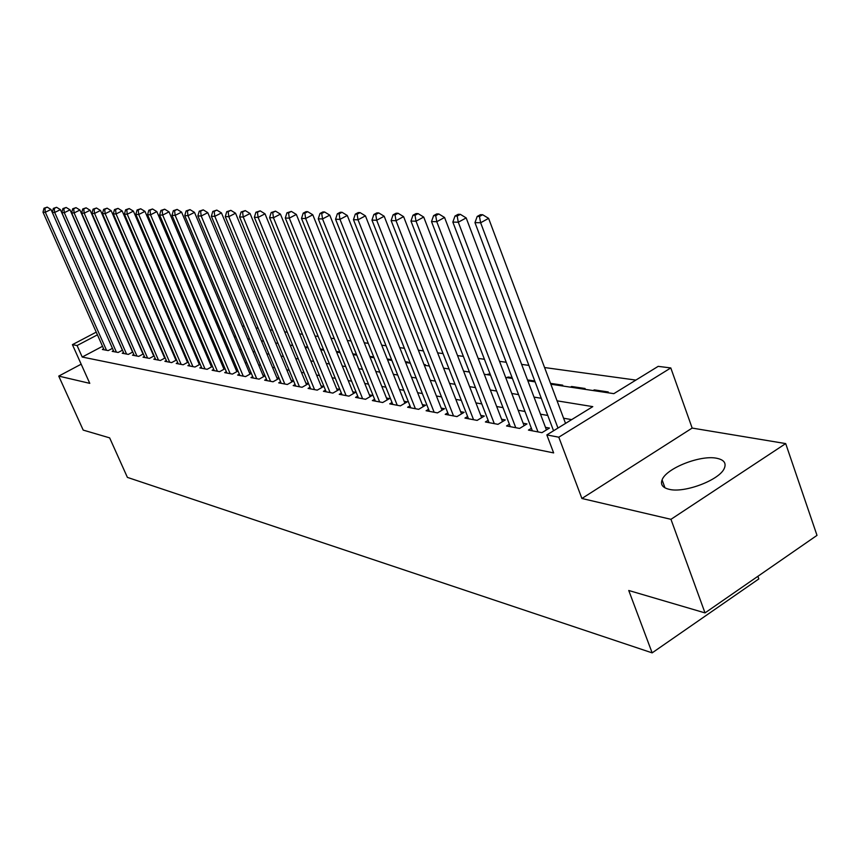 <?xml version="1.0" encoding="UTF-8"?>
<svg xmlns="http://www.w3.org/2000/svg" width="860" height="860" viewBox="0 0 860 860"><rect width="100%" height="100%" fill="white"/><g stroke="black" fill="none" stroke-linecap="round" stroke-linejoin="round"><path stroke-width="1.29" d="M716.81 458.283C700.577 454.693 666.081 468.324 662.092 479.88C660.297 484.61 662.662 487.749 669.177 489.318C684.571 493.339 719.82 479.912 724.335 468.27C726.474 463.099 723.97 459.777 716.81 458.283M550.83 384.216L613.846 393.654L658.179 366.36L670.8 367.94L558.796 437.192L546.831 434.913L592.787 406.629L557.065 400.835M692.16 428.076L581.908 498.488L670.961 519.322L705.017 612.9L817 535.371L785.696 443.588L692.16 428.076L670.8 367.94M757.886 576.297L758.821 578.93L652.149 652.869L127.398 477.386L109.65 437.869L83.194 430.097L58.738 376.099L89.773 383.356L72.412 344.656L96.234 332.143M151.274 303.236L151.887 302.989M635.895 380.088L544.573 367.542M528.868 365.382L521.633 364.393M506.25 362.275L499.51 361.35M484.427 359.276L478.16 358.416M463.379 356.384L457.541 355.588M443.05 353.6L437.622 352.847M423.399 350.901L418.368 350.203M404.415 348.289L399.739 347.644M386.043 345.763L381.711 345.172M368.252 343.323L364.253 342.774M351.041 340.958L347.343 340.452M334.357 338.668L330.95 338.195M318.178 336.443L315.05 336.013M302.494 334.293L299.635 333.895M287.283 332.207L284.66 331.842M272.512 330.175L270.115 329.842M258.161 328.208L256 327.907M244.229 326.284L242.273 326.015M230.684 324.424L228.921 324.188M217.516 322.618L215.946 322.403M204.701 320.855L203.304 320.673M192.242 319.146L191.017 318.985M180.105 317.48L179.041 317.34M168.291 315.856L167.377 315.738M670.961 519.322L785.696 443.588M81.173 364.188L58.738 376.099M531.394 428.301L528.448 430.097L541.972 432.655L549.454 428.065L545.466 427.334M509.389 424.238L506.551 425.958L519.601 428.43L526.986 423.926L523.138 423.206M488.136 420.303L485.395 421.959L497.994 424.335L505.304 419.916L501.584 419.239M467.603 416.509L464.959 418.089L477.139 420.389L484.352 416.057L480.762 415.391M447.77 412.832L445.211 414.348L456.983 416.584L464.11 412.327L460.637 411.682M428.57 409.274L426.098 410.736L437.493 412.886L444.545 408.715L441.18 408.091M410.005 405.834L407.608 407.242L418.637 409.328L425.603 405.221L422.357 404.619M392.02 402.502L389.709 403.856L400.384 405.866L407.274 401.835L404.125 401.254M374.605 399.266L372.358 400.566L382.7 402.523L389.515 398.567L386.473 397.997M357.728 396.137L355.556 397.385L365.575 399.287L372.315 395.385L369.359 394.847M341.356 393.095L339.248 394.299L348.977 396.148L355.631 392.31L352.772 391.784M325.478 390.15L323.435 391.311L332.874 393.095L339.463 389.333L336.679 388.817M310.073 387.279L308.084 388.408L317.243 390.139L323.758 386.43L321.06 385.936M295.109 384.506L293.185 385.592L302.075 387.269L308.525 383.625L305.902 383.141M280.564 381.797L278.704 382.85L287.337 384.485L293.625 380.948M266.45 379.174L264.633 380.185L273.028 381.775L279.124 378.357M252.711 376.615L250.948 377.594L259.107 379.142L265.041 375.831M239.359 374.132L237.639 375.078L245.584 376.583L251.346 373.38M226.363 371.713L224.697 372.627L232.426 374.089L238.026 370.993M213.721 369.348L212.097 370.241L219.612 371.671L225.062 368.66M201.401 367.059L199.821 367.919L207.142 369.305L212.452 366.403M189.415 364.823L187.867 365.661L195.005 367.016L200.176 364.188M177.73 362.64L176.225 363.457L183.18 364.78L188.211 362.038M166.335 360.523L164.873 361.308L171.656 362.598L176.547 359.931M155.23 358.448L153.811 359.222L160.411 360.469L165.195 357.889M144.405 356.427L143.018 357.179L149.457 358.394L154.112 355.889M133.838 354.46L132.483 355.18L138.772 356.373L143.308 353.933M123.528 352.535L122.206 353.234L128.344 354.395L132.773 352.03M113.466 350.654L112.176 351.342L118.164 352.471L122.485 350.171M161.433 325.886L161.573 325.338M173.129 327.069L172.204 326.929M184.986 328.832L183.911 328.671M197.155 330.648L195.929 330.466M209.668 332.519L208.27 332.304M222.525 334.433L220.945 334.196M234.511 336.84L235.403 336.357L233.974 336.142M292.529 345.526L292.518 344.871M306.396 347.601L306.106 346.902L307.783 347.15M323.521 349.493L320.382 349.031M339.743 351.912L336.325 351.407M356.47 354.406L352.772 353.858M373.745 356.986L369.736 356.384M390.408 360.19L391.397 359.62L387.237 358.996M407.145 362.694L408.145 362.114L405.318 361.694M424.388 365.274L425.399 364.694L423.991 364.479M469.366 372.014L469.119 371.208M488.555 374.885L488.233 374.068L490.221 374.358M508.367 377.863L508.045 377.013L512.087 377.626M528.846 380.926L528.524 380.066L534.759 381.002M561.644 385.839L562.73 385.173L550.508 383.356M571.911 387.376L571.588 386.495L585.09 388.505L583.983 389.182M594.582 390.773L594.249 389.87L608.235 391.956L607.117 392.644M157.939 316.964L157.358 317.265M291.303 345.344L292.239 344.828M305.192 347.408L306.106 346.902M468.012 371.81L469.055 371.197M487.179 374.68L488.233 374.068M506.981 377.647L508.045 377.013M527.75 380.539L528.524 380.066M570.481 387.161L571.588 386.495M593.131 390.558L594.249 389.87M102.523 346.3L82.227 357.04L553.646 452.908L546.831 434.913M571.663 419.626L563.59 418.218M547.766 415.455L540.488 414.187M524.987 411.478L518.204 410.285M503.003 407.629L496.693 406.522M481.793 403.921L475.913 402.899M461.293 400.341L455.832 399.384M441.492 396.879L436.418 395.987M422.335 393.536L417.627 392.708M403.802 390.289L399.438 389.526M385.861 387.161L381.829 386.452M368.478 384.119L364.758 383.463M351.643 381.173L348.203 380.571M335.314 378.325L332.154 377.766M319.479 375.551L316.577 375.046M304.107 372.864L301.452 372.401M289.186 370.262L286.767 369.832M274.684 367.725L272.491 367.338M260.601 365.263L258.623 364.919M246.906 362.877L245.132 362.565M233.597 360.544L232.006 360.265M220.644 358.276L219.236 358.039M208.034 356.083L206.798 355.857M195.768 353.933L194.682 353.739M183.814 351.848L182.89 351.686M172.161 349.805L171.387 349.676M160.82 347.827L160.186 347.709M103.641 348.816L102.383 349.483L108.231 350.59L112.445 348.354L50.977 209.464L45.311 212.248L106.511 350.267M164.862 357.115L164.217 356.997M176.246 359.222L175.462 359.071M187.921 361.372L186.996 361.2M199.907 363.587L198.832 363.382M212.216 365.855L210.979 365.629M224.869 368.188L223.45 367.929M237.854 370.585L236.253 370.294M251.206 373.046L249.422 372.713M264.934 375.583L262.945 375.218M279.059 378.185L276.856 377.776M293.593 380.862L291.175 380.421M581.908 498.488L558.796 437.192M82.227 357.04L77.078 345.537L72.412 344.656M705.017 612.9L628.746 590.487L652.149 652.869M149.952 324.166L150.575 324.263M161.067 325.833L161.83 325.951M172.473 327.542L173.387 327.681M184.18 329.294L185.255 329.455M196.198 331.1L197.434 331.283M208.539 332.949L209.947 333.153M221.224 334.841L222.804 335.077M234.253 336.798L236.016 337.066M247.648 338.808L249.615 339.098M261.418 340.872L263.601 341.194M275.587 342.989L277.995 343.344M290.175 345.172L292.808 345.569M305.203 347.429L308.084 347.859M320.673 349.74L323.812 350.213M336.625 352.138L340.033 352.643M353.073 354.599L356.771 355.148M370.036 357.137L374.046 357.738M387.548 359.76L391.88 360.404M405.619 362.469L410.306 363.167M424.302 365.263L429.355 366.027M443.61 368.155L449.049 368.972M463.583 371.154L469.431 372.025M484.255 374.25L490.544 375.186M505.658 377.454L512.409 378.464M527.836 380.776L535.092 381.862M153.026 305.601L152.435 305.902M97.438 334.841L77.078 345.537M541.284 398.277L534.017 397.105M518.558 394.6L511.786 393.493M496.639 391.042L490.329 390.021M475.472 387.613L469.603 386.667M455.037 384.302L449.587 383.42M435.278 381.098L430.215 380.281M416.186 378.002L411.488 377.239M397.707 375.014L393.353 374.304M379.819 372.111L375.798 371.456M362.49 369.305L358.781 368.704M345.709 366.586L342.28 366.027M329.434 363.941L326.284 363.436M313.642 361.383L310.761 360.921M298.323 358.899L295.69 358.48M283.456 356.491L281.048 356.104M269.008 354.148L266.826 353.804M254.979 351.88L253.001 351.557M241.337 349.665L239.564 349.375M228.072 347.515L226.492 347.257M215.172 345.43L213.764 345.204M202.605 343.387L201.38 343.194M190.382 341.409L189.307 341.237M178.482 339.485L177.558 339.334M166.883 337.604L166.109 337.475M155.574 335.765L154.95 335.669M44.924 208.249L47.192 207.142L44 208.238L44.924 208.249L45.311 212.248L43 212.183L104.081 349.805M50.977 209.464L47.192 207.142M44 208.238L43 212.183M122.389 350.224L60.404 209.647L54.674 212.474L116.412 352.138M54.277 208.432L56.566 207.303L53.331 208.41L54.277 208.432L54.674 212.474L52.309 212.409L113.918 351.665M60.404 209.647L56.566 207.303M53.331 208.41L52.309 212.409M132.59 352.138L70.058 209.851L64.274 212.7L126.549 354.062M63.866 208.614L66.177 207.475L62.898 208.593L63.866 208.614L64.274 212.7L61.845 212.646L123.99 353.578M70.058 209.851L66.177 207.475M62.898 208.593L61.845 212.646M143.029 354.083L79.958 210.044L74.11 212.936L136.933 356.029M73.691 208.797L76.024 207.647L72.692 208.776L73.691 208.797L74.11 212.936L71.627 212.882L134.31 355.524M79.958 210.044L76.024 207.647M72.692 208.776L71.627 212.882M153.746 356.094L90.106 210.259L84.194 213.183L147.565 358.039M83.764 208.991L86.129 207.819L82.743 208.969L83.764 208.991L84.194 213.183L81.646 213.119L144.888 357.534M90.106 210.259L86.129 207.819M82.743 208.969L81.646 213.119M164.722 358.147L100.513 210.463L94.546 213.43L158.476 360.103M94.095 209.184L96.481 208.002L93.052 209.163L94.095 209.184L94.546 213.43L91.934 213.366L155.725 359.577M100.513 210.463L96.481 208.002M93.052 209.163L91.934 213.366M175.977 360.254L111.187 210.689L105.156 213.689L169.667 362.221M104.694 209.388L107.113 208.184L103.619 209.367L104.694 209.388L105.156 213.689L102.48 213.624L166.84 361.684M111.187 210.689L107.113 208.184M103.619 209.367L102.48 213.624M187.523 362.415L122.152 210.904L116.057 213.947L181.137 364.393M115.573 209.593L118.013 208.378L114.477 209.571L115.573 209.593L116.057 213.947L113.305 213.882L178.246 363.844M122.152 210.904L118.013 208.378M114.477 209.571L113.305 213.882M199.369 364.629L133.407 211.141L127.248 214.226L192.909 366.618M126.753 209.808L129.215 208.572L125.614 209.786L126.753 209.808L127.248 214.226L124.42 214.151L189.942 366.059M133.407 211.141L129.215 208.572M125.614 209.786L124.42 214.151M211.528 366.908L144.964 211.377L138.739 214.495L205.002 368.908M138.224 210.023L140.718 208.776L137.062 210.001L138.224 210.023L138.739 214.495L135.837 214.43L201.95 368.327M144.964 211.377L140.718 208.776M137.062 210.001L135.837 214.43M224.008 369.252L156.832 211.614L150.543 214.785L217.408 371.251M150.016 210.249L152.532 208.98L148.823 210.227L150.016 210.249L150.543 214.785L147.565 214.71L214.28 370.66M156.832 211.614L152.532 208.98M148.823 210.227L147.565 214.71M236.833 371.649L169.044 211.861L162.68 215.075L230.157 373.659M162.131 210.474L164.679 209.195L160.906 210.453L162.131 210.474L162.68 215.075L159.616 215L226.932 373.057M169.044 211.861L164.679 209.195M160.906 210.453L159.616 215M250.013 374.121L181.589 212.119L175.16 215.376L243.251 376.142M174.591 210.711L177.16 209.41L173.333 210.689L174.591 210.711L175.16 215.376L172.011 215.301L239.94 375.519M181.589 212.119L177.16 209.41M173.333 210.689L172.011 215.301M263.558 376.659L194.5 212.377L187.996 215.688L256.721 378.69M187.405 210.958L190.006 209.636L186.104 210.926L187.405 210.958L187.996 215.688L184.75 215.613L253.313 378.045M194.5 212.377L190.006 209.636M186.104 210.926L184.75 215.613M277.49 379.271L207.787 212.656L201.208 216.01L270.567 381.313M200.595 211.205L203.229 209.861L199.262 211.173L200.595 211.205L201.208 216.01L197.864 215.924L267.062 380.647M207.787 212.656L203.229 209.861M199.262 211.173L197.864 215.924M291.809 381.958L221.461 212.925L214.806 216.333L284.8 384.001M214.172 211.463L216.827 210.098L212.796 211.431L214.172 211.463L214.806 216.333L211.367 216.258L281.209 383.323M221.461 212.925L216.827 210.098M212.796 211.431L211.367 216.258M306.558 384.732L235.543 213.215L228.814 216.677L299.463 386.774M228.158 211.721L230.845 210.345L226.739 211.7L228.158 211.721L228.814 216.677L225.277 216.591L295.754 386.075M235.543 213.215L230.845 210.345M226.739 211.7L225.277 216.591M321.737 387.581L250.056 213.517L243.251 217.021L314.556 389.634M242.563 212.001L245.283 210.603L241.101 211.969L242.563 212.001L243.251 217.021L239.596 216.935L310.739 388.913M250.056 213.517L245.283 210.603M241.101 211.969L239.596 216.935M337.378 390.515L265.009 213.817L258.129 217.386L330.1 392.568M257.419 212.28L260.171 210.861L255.904 212.248L257.419 212.28L258.129 217.386L254.367 217.29L326.166 391.827M265.009 213.817L260.171 210.861M255.904 212.248L254.367 217.29M353.492 393.547L280.435 214.129L273.469 217.752L346.118 395.6M272.727 212.571L275.522 211.13L271.179 212.538L272.727 212.571L273.469 217.752L269.589 217.655L342.065 394.837M280.435 214.129L275.522 211.13M271.179 212.538L269.589 217.655M370.101 396.675L296.345 214.452L289.304 218.139L362.63 398.728M288.541 212.871L291.357 211.399L286.928 212.839L288.541 212.871L289.304 218.139L285.294 218.042L358.459 397.933M296.345 214.452L291.357 211.399M286.928 212.839L285.294 218.042M387.226 399.889L312.782 214.785L305.644 218.526L379.668 401.953M304.848 213.183L307.708 211.689L306.042 211.657L303.193 213.151L304.848 213.183L305.644 218.526L301.516 218.429L375.358 401.136M312.782 214.785L307.708 211.689M303.193 213.151L301.516 218.429M404.91 403.222L329.756 215.14L322.532 218.934L397.245 405.275M321.704 213.495L324.596 211.979L322.876 211.947L319.995 213.463L321.704 213.495L322.532 218.934L318.264 218.838L392.805 404.437M329.756 215.14L324.596 211.979M319.995 213.463L318.264 218.838M423.163 406.662L347.289 215.494L339.979 219.354L415.391 408.715M339.119 213.828L342.043 212.291L340.27 212.259L337.346 213.796L339.119 213.828L339.979 219.354L335.561 219.246L410.8 407.844M347.289 215.494L342.043 212.291M337.346 213.796L335.561 219.246M442.019 410.209L365.425 215.86L358.018 219.794L434.149 412.262M357.126 214.172L360.082 212.603L358.254 212.571L355.298 214.129L357.126 214.172L358.018 219.794L353.46 219.687L429.398 411.36M365.425 215.86L360.082 212.603M355.298 214.129L353.46 219.687M461.498 413.886L384.183 216.247L376.691 220.246L453.521 415.928M375.755 214.527L378.755 212.925L376.852 212.893L373.863 214.484L375.755 214.527L376.691 220.246L371.961 220.128L448.619 414.993M384.183 216.247L378.755 212.925M373.863 214.484L371.961 220.128M481.654 417.68L403.598 216.634L396.008 220.708L473.559 419.712M395.041 214.892L398.072 213.258L396.105 213.226L393.074 214.85L395.041 214.892L396.008 220.708L391.117 220.59L468.485 418.755M403.598 216.634L398.072 213.258M393.074 214.85L391.117 220.59M502.498 421.615L423.711 217.053L416.025 221.192L494.296 423.636M415.014 215.269L418.089 213.613L416.046 213.581L412.983 215.226L415.014 215.269L416.025 221.192L410.962 221.074L489.039 422.647M423.711 217.053L418.089 213.613M412.983 215.226L410.962 221.074M524.084 425.689L444.555 217.472L436.772 221.697L515.763 427.7M435.719 215.656L438.826 213.979L436.719 213.936L433.612 215.624L435.719 215.656L436.772 221.697L431.516 221.568L510.324 426.667M444.555 217.472L438.826 213.979M433.612 215.624L431.516 221.568M546.444 429.914L466.174 217.913L458.294 222.213L538.005 431.913M457.187 216.064L460.337 214.344L458.154 214.312L455.004 216.021L457.187 216.064L458.294 222.213L452.844 222.084L532.361 430.838M466.174 217.913L460.337 214.344M455.004 216.021L452.844 222.084M565.536 423.399L488.609 218.365L480.632 222.751L557.968 428.065M479.471 216.483L482.664 214.742L480.396 214.699L477.203 216.44L479.471 216.483L480.632 222.751L474.967 222.622L553.561 430.774M488.609 218.365L482.664 214.742M477.203 216.44L474.967 222.622M662.092 479.88L664.984 487.856"/></g></svg>
